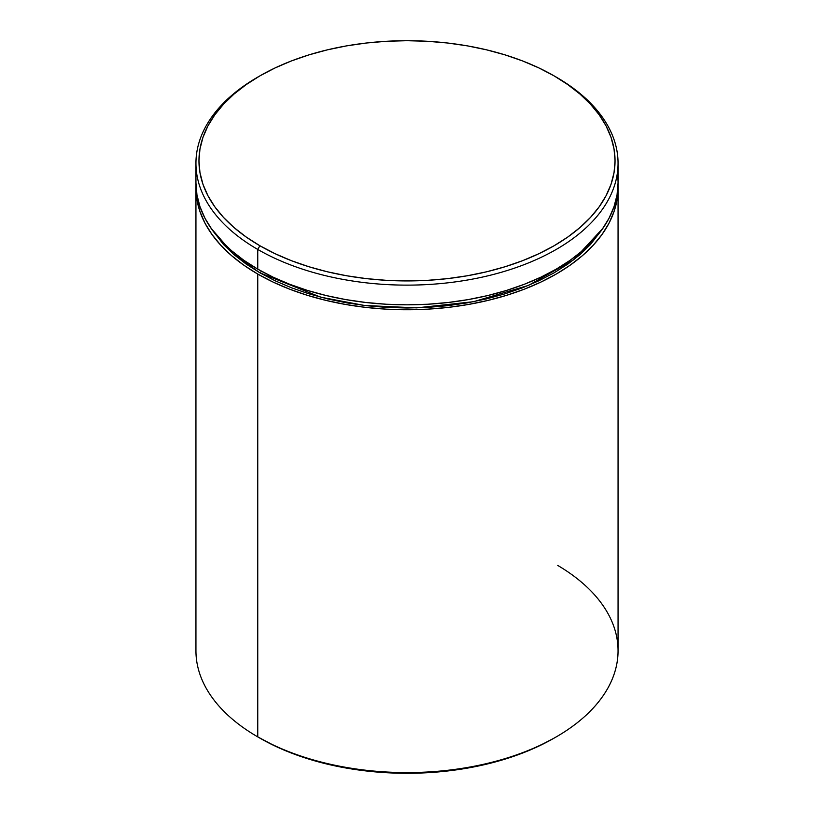 <?xml version="1.0" encoding="UTF-8"?>
<svg xmlns="http://www.w3.org/2000/svg" width="814" height="814" viewBox="0 0 814 814"><rect width="100%" height="100%" fill="white"/><g stroke="black" fill="none" stroke-linecap="round" stroke-linejoin="round"><path stroke-width="1.22" d="M261.416 271.194A3.012 1.74 -60 0 1 259.89 272.822L233.394 254.08L211.019 228.205L223.524 244.515L234.015 254.629L246.184 264.092L259.89 272.822A3.012 1.74 120 0 0 261.416 271.194M557.753 565.445A211.06 121.856 180 0 1 556.247 736.884A211.06 121.856 180 0 1 257.753 736.884L259.89 738.115A208.048 120.116 0 0 0 554.11 738.115L538.98 746.031L522.588 753.062L505.067 759.116L486.619 764.153L467.389 768.131L447.588 770.99L427.391 772.72L407 773.3L386.609 772.72L366.412 770.99L346.611 768.131L327.381 764.153L308.933 759.116L291.412 753.062L275.02 746.031L257.753 736.884A211.06 121.856 0 0 0 487.769 763.308A211.06 121.856 0 0 0 618.06 650.722L618.06 187.892A211.06 121.856 180 0 1 487.769 300.468A211.06 121.856 180 0 1 257.753 274.053L257.753 736.884L257.753 274.053L273.107 282.092L289.743 289.214L307.509 295.36L326.231 300.468L345.736 304.497L365.822 307.407L386.314 309.157L407 309.747L427.686 309.157L448.178 307.407L468.264 304.497L487.769 300.468L506.491 295.36L524.257 289.214L540.893 282.092L556.247 274.053L570.156 265.201L582.488 255.596L593.141 245.34L601.994 234.524L608.974 223.27L614 211.671L617.043 199.837L618.019 185.429A211.06 121.856 180 0 1 618.06 187.892M618.06 163.278L618.06 182.967L617.043 194.912L614 206.746L608.974 218.345L601.994 229.599L593.141 240.415L582.488 250.671L570.156 260.277L556.247 269.139L540.893 277.167L524.257 284.289L506.491 290.435L487.769 295.553L468.264 299.583L448.178 302.482L427.686 304.243L407 304.823L386.314 304.243L365.822 302.482L345.736 299.583L326.231 295.553L307.509 290.435L289.743 284.289L273.107 277.167L257.753 269.139L243.844 260.277L231.512 250.671L220.859 240.415L212.006 229.599L205.026 218.345L200 206.746L196.957 194.912L195.94 182.967A211.06 121.856 0 0 0 257.753 269.139L257.753 249.44L259.89 245.747A208.048 120.116 180 0 1 259.89 75.885A208.048 120.116 180 0 1 554.11 75.885L538.98 67.969L522.588 60.938L505.067 54.884L486.619 49.847L467.389 45.869L447.588 43.01L427.391 41.28L407 40.7L386.609 41.28L366.412 43.01L346.611 45.869L327.381 49.847L308.933 54.884L291.412 60.938L275.02 67.969L259.89 75.885L246.184 84.615L234.015 94.078L223.524 104.192L214.794 114.845L207.916 125.946L202.951 137.383L199.959 149.043L198.952 160.816L199.959 172.588L202.951 184.249L207.916 195.686L214.794 206.776L223.524 217.44L234.015 227.544L246.184 237.016L259.89 245.747L275.02 253.663L291.412 260.683L308.933 266.748L327.381 271.784L346.611 275.753L366.412 278.622L386.609 280.352L407 280.932L427.391 280.352L447.588 278.622L467.389 275.753L486.619 271.784L505.067 266.748L522.588 260.683L538.98 253.663L554.11 245.747L567.816 237.016L579.985 227.544L590.476 217.44L599.206 206.776L606.084 195.686L611.049 184.249L614.041 172.588L615.048 160.816L614.041 149.043L611.049 137.383L606.084 125.946L599.206 114.845L590.476 104.192L579.985 94.078L567.816 84.615L554.11 75.885A208.048 120.116 180 0 1 554.11 245.747A208.048 120.116 180 0 1 259.89 245.747L257.753 249.44A211.06 121.856 0 0 0 556.237 249.44A211.06 121.856 0 0 0 556.247 77.116L556.247 77.116A211.06 121.856 180 0 1 618.06 163.278A211.06 121.856 180 0 1 487.769 275.854A211.06 121.856 180 0 1 257.753 249.44L257.753 269.139A211.06 121.856 0 0 0 487.769 295.553A211.06 121.856 0 0 0 618.06 182.967A211.06 121.856 0 0 0 617.368 173.128M259.89 75.885L257.753 77.116A211.06 121.856 0 0 0 257.753 249.44A211.06 121.856 180 0 1 195.94 163.278A211.06 121.856 180 0 1 258.832 76.496M195.981 185.429L196.957 199.837L200 211.671L205.026 223.27L212.006 234.524L220.859 245.34L231.512 255.596L243.844 265.201L257.753 274.053A211.06 121.856 180 0 1 195.94 187.892A211.06 121.856 180 0 1 195.981 185.429M602.981 228.205L590.476 244.515L579.985 254.629L567.816 264.092L554.11 272.822L538.98 280.738L522.588 287.769L505.067 293.823L486.619 298.86L467.389 302.839L447.588 305.698L427.391 307.427L407 308.007L386.609 307.427L366.412 305.698L346.611 302.839L327.381 298.86L308.933 293.823L291.412 287.769L275.02 280.738L259.89 272.822L320.736 297.191L364.509 305.474L416.626 307.875L473.483 301.709L528.5 285.399L573.697 259.768L602.981 228.205M195.94 187.892L195.94 650.722A211.06 121.856 0 0 0 257.753 736.884L257.753 736.884M556.247 736.884L554.11 738.115M195.94 163.278L195.94 182.967"/></g></svg>
